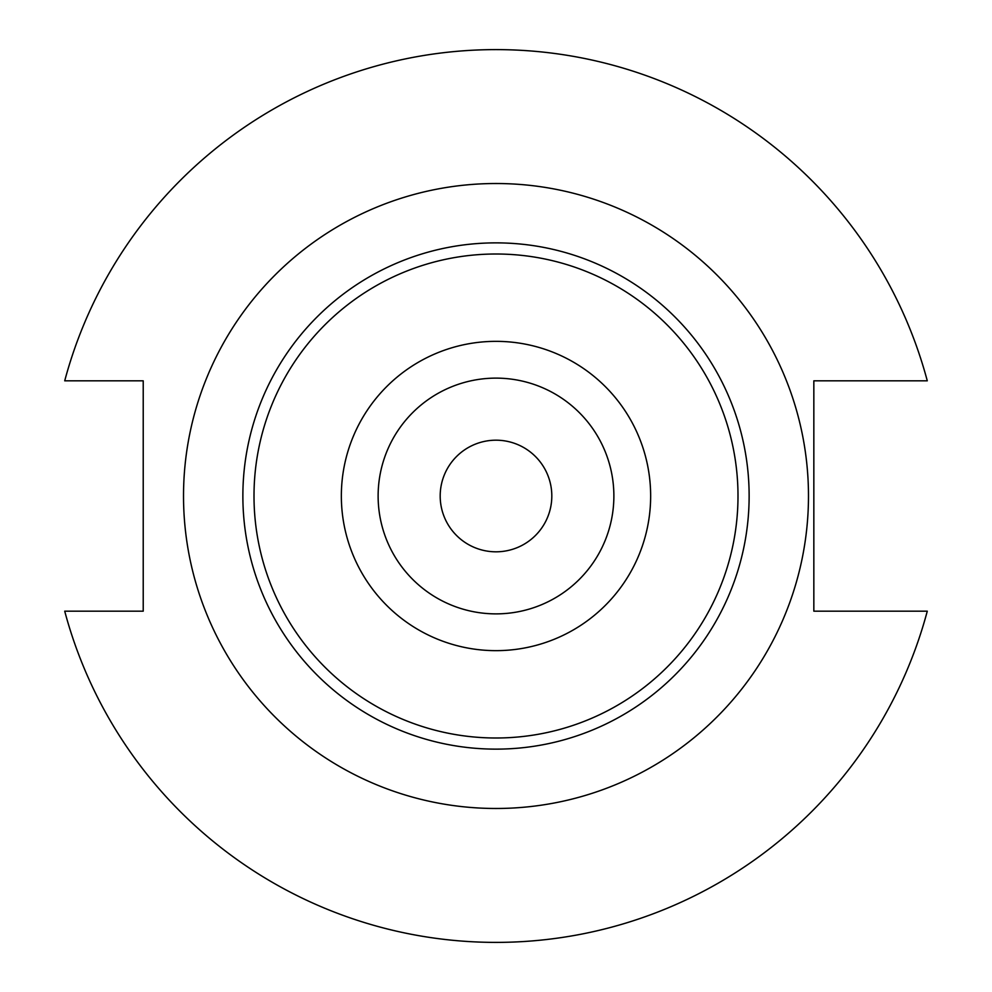 <?xml version="1.0" encoding="UTF-8"?>
<svg xmlns="http://www.w3.org/2000/svg" width="992" height="992" viewBox="0 0 992 992"><rect width="100%" height="100%" fill="white"/><g stroke="black" fill="none" stroke-linecap="round" stroke-linejoin="round"><path stroke-width="1.49" d="M808.48 496A312.48 312.48 0 0 0 496 183.52A312.48 312.48 0 0 0 183.52 496A312.48 312.48 0 0 0 496 808.48A312.48 312.48 0 0 0 808.48 496M650.653 496A154.653 154.653 0 0 0 496 341.347A154.653 154.653 0 0 0 341.347 496A154.653 154.653 0 0 0 496 650.653A154.653 154.653 0 0 0 650.653 496M613.874 496A117.874 117.874 0 0 0 496 378.126A117.874 117.874 0 0 0 378.126 496A117.874 117.874 0 0 0 496 613.874A117.874 117.874 0 0 0 613.874 496M551.812 496A55.812 55.812 0 0 1 496 551.812A55.812 55.812 0 0 1 440.188 496A55.812 55.812 0 0 1 496 440.188A55.812 55.812 0 0 1 551.812 496M64.716 611.171A446.4 446.4 0 0 0 927.284 611.171L813.837 611.171L813.837 380.829L927.284 380.829A446.4 446.4 0 0 0 64.716 380.829L143.22 380.829L143.22 611.171L64.716 611.171M254.002 496A241.998 241.998 0 0 0 496 737.998A241.998 241.998 0 0 0 737.998 496A241.998 241.998 0 0 0 496 254.002A241.998 241.998 0 0 0 254.002 496M749.134 496A253.134 253.134 0 0 1 496 749.134A253.134 253.134 0 0 1 242.866 496A253.134 253.134 0 0 1 496 242.866A253.134 253.134 0 0 1 749.134 496"/></g></svg>
